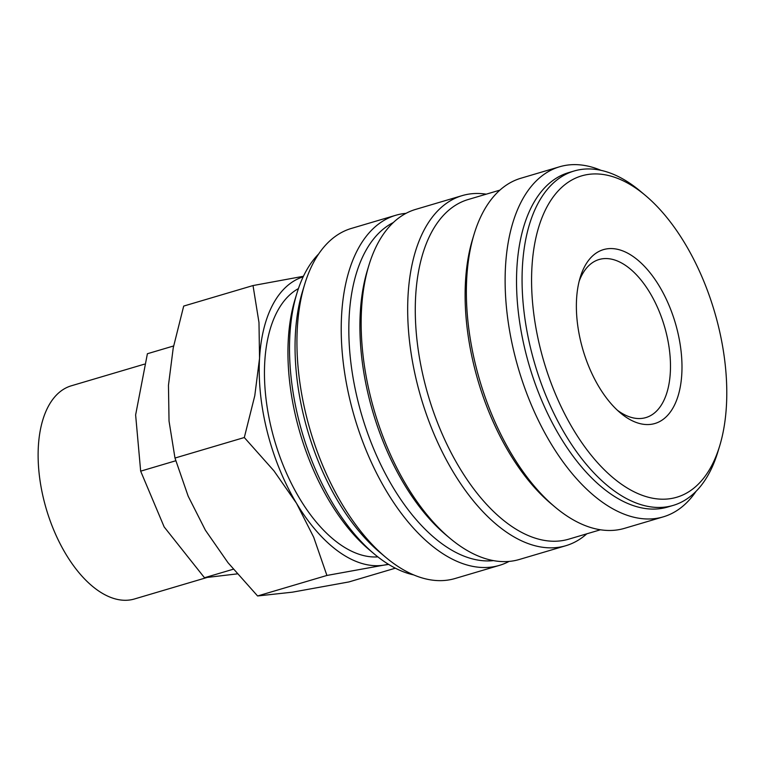 <?xml version="1.0" encoding="UTF-8"?>
<svg xmlns="http://www.w3.org/2000/svg" width="765" height="765" viewBox="0 0 765 765"><rect width="100%" height="100%" fill="white"/><g stroke="black" fill="none" stroke-linecap="round" stroke-linejoin="round"><path stroke-width="1.15" d="M413.712 574.917A174.382 92.498 -106.5 0 1 374.209 553.927A174.382 92.498 -106.5 0 1 299.058 421.209A174.382 92.498 -106.5 0 1 296.973 293.052A174.382 92.498 -106.5 0 1 318.68 253.942M374.209 553.927L369.332 549.834A167.573 88.883 -106.5 0 1 297.116 422.299A167.573 88.883 -106.5 0 1 295.108 299.144L296.973 293.052M509.06 561.424A182.558 96.83 -106.5 0 1 499.392 565.383L455.089 578.503A182.558 96.83 -106.5 0 1 385.608 557.207L379.746 552.292A174.382 92.498 -106.5 0 1 304.594 419.574A174.382 92.498 -106.5 0 1 302.51 291.417L304.747 284.102A182.558 96.83 -106.5 0 1 351.431 228.41L395.734 215.29A182.558 96.83 -106.5 0 1 405.995 213.349M385.608 557.207A182.558 96.83 -106.5 0 1 306.928 418.264A182.558 96.83 -106.5 0 1 304.747 284.102M499.392 565.383A182.558 96.83 -106.5 0 1 351.221 405.154A182.558 96.83 -106.5 0 1 395.734 215.29M493.444 560.621A177.107 93.942 -106.5 0 1 358.527 403.394A177.107 93.942 -106.5 0 1 393.344 222.529M586.803 533.817A182.558 96.83 -106.5 0 1 565.832 545.713L519.32 559.483A182.558 96.83 -106.5 0 1 449.839 538.187L445.928 534.907A177.107 93.942 -106.5 0 1 369.6 400.124A177.107 93.942 -106.5 0 1 367.487 269.959L368.969 265.082A182.558 96.83 -106.5 0 1 415.663 209.39L462.175 195.62A182.558 96.83 -106.5 0 1 486.244 194.176M449.839 538.187A182.558 96.83 -106.5 0 1 371.159 399.253A182.558 96.83 -106.5 0 1 368.969 265.082M565.832 545.713A182.558 96.83 -106.5 0 1 417.671 385.474A182.558 96.83 -106.5 0 1 462.175 195.62M600.468 529.772L568.72 539.172A177.107 93.942 -106.5 0 1 424.977 383.724A177.107 93.942 -106.5 0 1 468.151 199.531L499.899 190.131M696.045 491.331A182.558 96.83 -106.5 0 1 663.284 516.853L624.527 528.338A182.558 96.83 -106.5 0 1 555.036 507.042L551.135 503.762A177.107 93.942 -106.5 0 1 474.807 368.969A177.107 93.942 -106.5 0 1 472.694 238.814L474.176 233.937A182.558 96.83 -106.5 0 1 520.869 178.245L559.636 166.76A182.558 96.83 -106.5 0 1 601.013 170.346M555.036 507.042A182.558 96.83 -106.5 0 1 476.366 368.099A182.558 96.83 -106.5 0 1 474.176 233.937M663.284 516.853A182.558 96.83 -106.5 0 1 515.122 356.624A182.558 96.83 -106.5 0 1 559.636 166.76M719.616 446.119L717.752 452.211A174.382 92.498 -106.5 0 1 673.152 505.416L667.615 507.052A174.382 92.498 -106.5 0 1 526.081 353.994A174.382 92.498 -106.5 0 1 568.596 172.632L574.133 170.997A174.382 92.498 -106.5 0 1 640.515 191.336L645.392 195.438A167.573 88.883 -106.5 0 1 717.608 322.964A167.573 88.883 -106.5 0 1 719.616 446.119A167.573 88.883 -106.5 0 1 631.689 490.556A167.573 88.883 -106.5 0 1 540.75 350.16A167.573 88.883 -106.5 0 1 551.498 199.378A167.573 88.883 -106.5 0 1 645.392 195.438M673.152 505.416A174.382 92.498 -106.5 0 1 531.618 352.349A174.382 92.498 -106.5 0 1 574.133 170.997M395.352 568.185L348.907 581.935L292.373 592.177L257.595 595.973L227.97 562.667L205.412 530.231L188.18 496.217L174.984 458.044L169.036 421.094L168.463 385.283L173.234 347.893L183.696 306.077L253.024 285.555L258.981 322.505L259.545 358.316A149.864 79.484 -106.5 0 1 303.179 276.806M244.312 437.523L273.927 470.829L296.495 503.265A149.864 79.484 -106.5 0 1 267.425 432.416A149.864 79.484 -106.5 0 1 259.545 358.316L254.783 395.706L244.312 437.523L174.984 458.044M206.521 577.642L134.439 598.985A111.174 58.962 -106.5 0 1 44.207 501.419A111.174 58.962 -106.5 0 1 71.317 385.799L144.413 364.159M237.246 573.874L204.494 577.747L164.169 526.942L140.664 471.164L135.625 414.936L147.396 353.736L173.607 345.971M377.862 556.882A140.865 74.721 -106.5 0 1 272.168 431.69A140.865 74.721 -106.5 0 1 298.417 288.587M579.182 281.166A82.419 43.72 -106.5 0 1 599.081 259.517A82.419 43.72 -106.5 0 1 665.971 331.857A82.419 43.72 -106.5 0 1 645.88 417.585A82.419 43.72 -106.5 0 1 617.403 410.26M677.025 329.208A90.662 48.09 -106.5 0 1 671.211 410.786A90.662 48.09 -106.5 0 1 620.405 412.928A90.662 48.09 -106.5 0 1 581.333 343.925A90.662 48.09 -106.5 0 1 580.252 277.293A90.662 48.09 -106.5 0 1 627.826 253.244A90.662 48.09 -106.5 0 1 677.025 329.208M175.759 460.769L140.664 471.164M233.306 569.217L204.494 577.747M303.428 276.28L253.024 285.555M296.495 503.265L313.717 537.279L326.913 575.452L383.456 565.201A149.864 79.484 -106.5 0 1 296.495 503.265M388.266 564.178A149.864 79.484 -106.5 0 1 383.456 565.201L388.668 564.427M326.913 575.452L257.595 595.973"/></g></svg>
